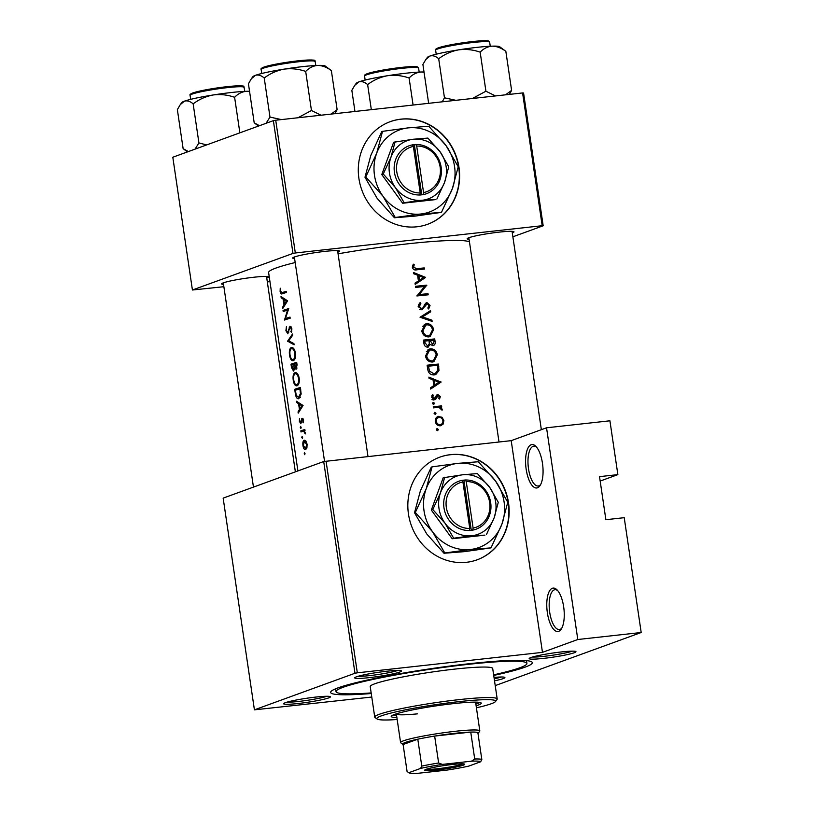 <?xml version="1.0" encoding="UTF-8"?>
<svg xmlns="http://www.w3.org/2000/svg" width="814" height="814" viewBox="0 0 814 814"><rect width="100%" height="100%" fill="white"/><g stroke="black" fill="none" stroke-linecap="round" stroke-linejoin="round"><path stroke-width="1.22" d="M537.494 487.8A21.846 8.466 83.7 0 1 526.17 469.24A21.846 8.466 83.7 0 1 531.145 444.739A21.846 8.466 83.7 0 1 535.683 446.184A21.846 8.466 83.7 0 1 542.735 465.343A21.846 8.466 83.7 0 1 540.038 485.582A21.846 8.466 83.7 0 1 537.494 487.8M536.467 447.028A20.024 7.764 -96.3 0 0 533.791 446.184A20.024 7.764 -96.3 0 0 533.078 446.357A20.024 7.764 -96.3 0 0 528.388 467.877A20.024 7.764 -96.3 0 0 538.186 485.989A20.024 7.764 -96.3 0 0 538.899 485.826A20.024 7.764 -96.3 0 0 540.618 484.584M558.689 631.328A21.846 8.466 83.7 0 1 547.364 612.769A21.846 8.466 83.7 0 1 552.34 588.278A21.846 8.466 83.7 0 1 556.878 589.712A21.846 8.466 83.7 0 1 563.929 608.872A21.846 8.466 83.7 0 1 561.233 629.11A21.846 8.466 83.7 0 1 558.689 631.328M557.661 590.557A20.024 7.764 -96.3 0 0 554.985 589.723A20.024 7.764 -96.3 0 0 554.273 589.885A20.024 7.764 -96.3 0 0 549.582 611.406A20.024 7.764 -96.3 0 0 559.381 629.527A20.024 7.764 -96.3 0 0 560.093 629.354A20.024 7.764 -96.3 0 0 561.813 628.113M508.536 502.94A54.609 50.122 70 0 0 439.825 457.153A54.609 50.122 70 0 0 408.455 514A54.609 50.122 70 0 0 477.167 559.798A54.609 50.122 70 0 0 508.536 502.94M477.035 559.839A54.609 50.122 70 0 0 508.262 503.042A54.609 50.122 70 0 0 439.692 457.193M574.246 652.757A23.667 2.055 -8.4 0 1 547.222 657.956A23.667 2.055 -8.4 0 1 529.222 658.424A23.667 2.055 -8.4 0 1 530.881 657.549A23.667 2.055 -8.4 0 1 555.911 652.614A23.667 2.055 -8.4 0 1 575.864 651.536A23.667 2.055 -8.4 0 1 574.246 652.757M532.498 657.03A21.846 1.893 171.6 0 0 552.574 655.229A21.846 1.893 171.6 0 0 572.313 651.149A21.846 1.893 171.6 0 0 572.323 651.149M494.017 677.421A23.667 2.055 -8.4 0 1 504.792 677.39A23.667 2.055 -8.4 0 1 503.184 678.611A23.667 2.055 -8.4 0 1 494.515 680.83M494.22 678.845A21.846 1.893 171.6 0 0 501.251 677.004L501.251 677.004M328.714 697.893A23.667 2.055 -8.4 0 1 301.679 703.093A23.667 2.055 -8.4 0 1 283.679 703.55A23.667 2.055 -8.4 0 1 285.338 702.686A23.667 2.055 -8.4 0 1 310.368 697.74A23.667 2.055 -8.4 0 1 330.321 696.662A23.667 2.055 -8.4 0 1 328.714 697.893M286.955 702.156A21.846 1.893 171.6 0 0 307.031 700.366A21.846 1.893 171.6 0 0 326.78 696.285A21.846 1.893 171.6 0 0 326.78 696.275M399.776 672.038A23.667 2.055 -8.4 0 1 372.741 677.228A23.667 2.055 -8.4 0 1 354.741 677.696A23.667 2.055 -8.4 0 1 356.41 676.831A23.667 2.055 -8.4 0 1 381.44 671.886A23.667 2.055 -8.4 0 1 401.394 670.807A23.667 2.055 -8.4 0 1 399.776 672.038M358.018 676.302A21.846 1.893 171.6 0 0 378.103 674.511A21.846 1.893 171.6 0 0 397.843 670.421A21.846 1.893 171.6 0 0 397.853 670.421M294.597 258.567A23.667 2.055 -8.4 0 1 292.745 257.865A23.667 2.055 -8.4 0 1 294.414 256.99A23.667 2.055 -8.4 0 1 319.444 252.055A23.667 2.055 -8.4 0 1 339.397 250.977A23.667 2.055 -8.4 0 1 337.82 252.187M223.535 284.422A23.667 2.055 -8.4 0 1 221.683 283.72A23.667 2.055 -8.4 0 1 223.341 282.845A23.667 2.055 -8.4 0 1 248.382 277.91A23.667 2.055 -8.4 0 1 268.325 276.831A23.667 2.055 -8.4 0 1 266.758 278.042M469.078 239.296A23.667 2.055 -8.4 0 1 467.226 238.583A23.667 2.055 -8.4 0 1 468.884 237.719A23.667 2.055 -8.4 0 1 493.915 232.773A23.667 2.055 -8.4 0 1 513.868 231.695A23.667 2.055 -8.4 0 1 512.301 232.906M371.255 693.518A101.943 8.832 -8.4 0 1 330.881 691.615A101.943 8.832 -8.4 0 1 338.054 687.861A101.943 8.832 -8.4 0 1 445.889 666.585A101.943 8.832 -8.4 0 1 531.827 661.945A101.943 8.832 -8.4 0 1 524.877 667.215A101.943 8.832 -8.4 0 1 493.722 675.437M458.994 167.43A54.609 50.122 70 0 0 390.282 121.642A54.609 50.122 70 0 0 358.913 178.49A54.609 50.122 70 0 0 427.625 224.288A54.609 50.122 70 0 0 458.994 167.43M427.492 224.338A54.609 50.122 70 0 0 458.72 167.531A54.609 50.122 70 0 0 390.15 121.693M425.62 277.432L413.431 272.466L413.614 273.697L417.572 275.213L418.416 280.901L415.008 283.15L415.191 284.381L425.62 277.432L415.079 283.659M421.815 309.839L427.228 303.734L428.897 305.443L427.838 308.028L428.673 308.984L430.046 305.454L427.014 302.615L425.417 303.48L422.72 308.14L421.662 308.709L419.352 306.461L420.858 303.5L420.126 302.493L418.162 306.583L422.385 309.707M422.72 308.14L419.902 309.351M425.956 302.991L426.465 302.737M424.43 304.701L427.228 303.734M433.618 329.66C432.692 325.671 430.403 323.697 426.76 323.718L425.407 324.023L421.764 330.962C422.72 334.951 425.05 336.935 428.764 336.915L430.148 336.599L433.618 329.66L432.529 330.057M437.332 354.772C436.406 350.793 434.116 348.809 430.464 348.83L429.12 349.135L425.478 356.084C426.424 360.073 428.764 362.047 432.468 362.027L433.862 361.721L437.332 354.772L436.243 355.169M434.503 412.444L434.096 413.451L435.215 414.387L436.019 413.237L434.676 412.352M436.904 428.703L436.497 429.711L437.617 430.657L438.42 429.507L437.077 428.612M441.564 405.891A101.943 8.832 171.6 0 0 433.262 406.746L433.424 407.875A101.943 8.832 -8.4 0 1 436.253 407.57L439.133 407.478L442.073 410.246L442.206 409.239L440.537 407.132A101.943 8.832 -8.4 0 1 441.737 407.02L441.564 405.891L439.082 406.797L439.184 407.488M439.529 399.064L440.343 396.601L437.851 394.495L436.64 395.044L434.34 398.616L432.743 397.14L433.363 395.228L432.468 394.566L431.715 397.313L434.544 399.745L435.775 399.175L438.064 395.614L439.336 396.703L438.715 398.372L439.529 399.064M435.805 396.571L438.064 395.614M434.544 399.745L435.775 399.175L434.198 399.755M435.093 398.229L432.753 399.196M287.607 300.844L281.003 296.561L281.186 297.792L283.13 299.135L283.974 304.823L282.58 307.254L282.763 308.475L287.607 300.844M290.181 327.32L291.239 328.917L291.331 332.519L291.911 328.846L289.988 326.2L287.668 332.672L286.426 330.515L286.457 326.485L285.907 330.698L287.83 333.801L289.519 328.388L290.181 327.32L291.412 327.177L290.323 327.299M287.668 332.672L288.675 332.57L287.668 332.672M295.492 353.042C294.648 349.104 293.243 347.263 291.3 347.517C289.611 348.473 289.011 350.987 289.509 355.077C290.211 359.055 291.463 360.938 293.274 360.714C295.136 359.757 295.879 357.204 295.492 353.042M299.196 378.164C298.351 374.226 296.957 372.385 295.014 372.639C293.315 373.595 292.725 376.109 293.223 380.189C293.915 384.177 295.177 386.06 296.988 385.826C298.85 384.88 299.583 382.326 299.196 378.164M302.604 437.26L302.025 436.355L302.33 438.451L302.604 437.26M305.006 453.52L304.426 452.625L304.731 454.711L305.006 453.52M304.853 429.517A101.943 8.832 171.6 0 0 300.834 430.85L300.997 431.969A101.943 8.832 -8.4 0 1 302.269 431.542L303.673 431.288L305.423 433.893L304.375 430.85A101.943 8.832 -8.4 0 1 305.016 430.647L304.853 429.517M303.296 431.278L304.701 431.176M302.269 419.383L303.286 422.771L303.561 420.228L302.086 418.264L300.6 422.619L301.546 422.517L300.661 422.608L299.817 421.204L299.481 418.62L299.379 421.418L300.844 423.738L301.943 419.821L303.317 419.261L302.37 419.373M286.325 292.134L282.244 292.582L280.637 291.31L280.24 288.187L280.108 291.422C280.596 293.661 281.349 294.424 282.356 293.732A101.943 8.832 -8.4 0 1 286.375 292.47L286.202 291.341A101.943 8.832 171.6 0 0 282.244 292.582L286.335 292.216M281.705 293.885L282.356 293.732M303.062 405.504L296.459 401.221L296.642 402.452L298.585 403.785L299.43 409.483L298.036 411.915L298.219 413.136L303.062 405.504M301.129 427.279L300.549 426.373L300.854 428.469L301.129 427.279M424.226 267.928A101.943 8.832 171.6 0 0 416.778 268.671L413.563 267.246L414.234 264.713L413.258 264.143L412.362 267.318C413.095 269.566 414.58 270.39 416.829 269.81A101.943 8.832 -8.4 0 1 424.389 269.058L424.226 267.928L421.967 269.292M307.112 444.241L305.871 440.964L304.212 440.181C303.012 440.862 302.594 442.663 302.95 445.604C303.449 448.473 304.334 449.827 305.616 449.684L306.909 447.944L307.112 444.241M294.699 389.306L295.279 393.193C295.838 397.232 297.018 399.074 298.819 398.738L301.129 394.057L300.397 387.474A101.943 8.832 171.6 0 0 294.699 389.306L300.57 388.654M296.693 362.352A101.943 8.832 171.6 0 0 290.995 364.184L291.493 367.582L293.549 371.092L294.617 368.203L296.093 369.261L297.049 364.804L296.693 362.352M292.501 334.015L287.586 341.158L294.098 344.8L293.915 343.589L288.685 340.863L292.684 335.226L292.501 334.015M283.048 310.409L283.211 311.538A101.943 8.832 -8.4 0 1 287.566 310.103L284.473 320.065A101.943 8.832 -8.4 0 1 290.171 318.233L290.008 317.104A101.943 8.832 171.6 0 0 285.399 318.569L288.746 308.577A101.943 8.832 171.6 0 0 283.048 310.409L288.39 309.819M441.076 382.092L428.886 377.126L429.07 378.357L433.028 379.873L433.872 385.561L430.464 387.81L430.647 389.041L441.076 382.092L430.535 388.319M433.028 402.462L432.621 403.469L433.74 404.405L434.544 403.256L433.201 402.37M437.098 416.951L438.909 416.29C436.294 416.829 435.093 418.569 435.287 421.499C435.948 424.369 437.617 425.803 440.313 425.793L443.06 424.236L443.884 420.614L442.022 417.246L437.942 416.514M440.313 425.793L441.29 425.569M427.126 365.211L427.696 369.098C428.347 373.127 430.514 375.071 434.228 374.928L435.765 374.582L438.98 370.614L438.42 364.062A101.943 8.832 171.6 0 0 427.126 365.211M427.777 347.151L430.321 344.434L432.916 345.645C434.818 345.146 435.541 343.722 435.073 341.392L434.707 338.939A101.943 8.832 171.6 0 0 423.412 340.089L423.921 343.488C424.318 345.858 425.61 347.079 427.777 347.151L428.49 346.988M432.916 345.645L433.526 345.512M430.525 310.602L420.034 317.226L432.112 321.388L431.939 320.187L422.466 316.88L430.698 311.813L430.525 310.602M415.476 286.314L415.639 287.434A101.943 8.832 -8.4 0 1 424.562 286.518L416.9 295.97A101.943 8.832 -8.4 0 1 428.195 294.821L428.022 293.691A101.943 8.832 171.6 0 0 419.19 294.587L426.77 285.165A101.943 8.832 171.6 0 0 415.476 286.314M469.454 241.88A101.943 8.832 171.6 0 0 338.064 253.815M295.187 262.546A101.943 8.832 171.6 0 0 276.058 268.02A101.943 8.832 171.6 0 0 268.62 272.598L297.904 470.93M600.172 481.054L617.867 474.623L599.521 476.648L605.881 519.708L624.226 517.684L641.188 632.509L495.227 685.612M326.058 461.111L357.315 672.822L354.975 673.249L323.707 461.538L511.202 440.649L546.54 427.798L609.92 420.797L617.867 474.623M357.315 672.822L542.47 652.36L511.202 440.649M273.372 120.645L275.722 120.218L295.319 252.981L292.979 253.419L273.372 120.645L172.812 157.234L192.419 289.998L223.87 286.701M267.328 281.898L269.943 281.603M295.319 252.981L542.185 225.712L522.588 92.938L523.575 93L543.182 225.773L512.871 236.803M275.722 120.218L522.588 92.938M292.979 253.419L192.419 289.998M543.182 225.773L542.185 225.712M354.975 673.249L254.416 709.839L371.774 697.038M323.707 461.538L223.158 498.127L254.416 709.839M546.54 427.798L577.798 639.509L641.188 632.509M577.798 639.509L542.47 652.36M280.647 291.361L280.108 291.422M298.962 411.803L298.036 411.915M300.437 409.371L299.43 409.483M300.081 403.622L298.585 403.785M298.016 402.299L296.642 402.452M301.821 405.779L299.908 408.699L299.247 404.212L301.821 405.779L302.95 405.657M300.936 408.587L299.908 408.699M300.783 404.049L299.247 404.212M303.48 422.049L302.808 422.12M303.571 420.329L303.022 420.39M301.618 422.11L300.987 422.181M301.78 420.584L301.19 420.655M303.032 418.722L301.506 418.884M301.149 427.472L300.285 427.564M304.985 430.392L300.834 430.85M305.464 433.353L304.863 433.414M305.413 432.753L304.863 432.814M413.96 269.658L421.896 268.783M412.627 265.293L414.234 264.713M412.332 266.87L413.604 266.412M412.433 267.664L413.563 267.246M305.026 453.713L304.161 453.815M307.122 444.342L305.26 448.595L306.725 448.433L305.443 448.555L303.398 445.441L304.375 441.31L305.983 441.117M304.375 441.31L306.573 444.403M302.625 437.454L301.76 437.556M300.305 397.425L298.646 397.608L296.255 395.238L295.38 390.252A101.943 8.832 -8.4 0 1 299.908 388.797L300.437 393.589L298.372 397.67L300.285 397.456M300.58 388.716L299.908 388.797M301.129 393.508L300.437 393.589M293.752 380.138L293.223 380.189M299.216 378.337L298.545 378.418C298.88 381.786 298.3 383.882 296.825 384.707L298.382 384.554M298.392 384.534L296.825 384.707C295.319 384.859 294.292 383.282 293.732 379.965C293.315 376.648 293.803 374.572 295.177 373.758L297.263 373.504M295.177 373.758C296.754 373.595 297.883 375.142 298.545 378.418M296.866 363.543L290.995 364.184M295.533 368.101L294.617 368.203M292.033 367.521L291.493 367.582M296.204 363.675L295.797 368.162L297.049 368.02L295.909 368.142L294.261 364.275A101.943 8.832 -8.4 0 1 296.204 363.675L296.876 363.604M297.1 365.13L296.428 365.201M293.681 364.469L294.068 367.582L293.294 369.973L294.434 369.851L293.386 369.963L291.677 365.13A101.943 8.832 -8.4 0 1 293.681 364.469L294.281 364.397M294.983 367.48L294.068 367.582M290.049 355.016L289.509 355.077M295.513 353.225L294.841 353.296C295.167 356.664 294.597 358.76 293.111 359.584L294.668 359.442L293.111 359.584C291.616 359.737 290.578 358.16 290.018 354.853C289.611 351.526 290.089 349.46 291.473 348.646L293.549 348.382M291.473 348.646C293.05 348.473 294.169 350.03 294.841 353.296M288.939 341.015L287.586 341.158M289.184 341.147L287.617 341.32M286.447 330.637L285.907 330.698M288.848 331.97L288.136 332.051M291.28 326.953L289.173 327.187M291.727 331.512L290.802 331.613M291.911 328.846L291.239 328.917M290.15 318.04L285.399 318.569M285.582 319.688L284.442 319.81M288.309 310.022L287.566 310.103M283.506 307.153L282.58 307.254M284.981 304.711L283.974 304.823M284.625 298.962L283.13 299.135M282.56 297.639L281.186 297.792M286.365 301.119L284.452 304.039L283.791 299.552L286.365 301.119L287.495 300.997M285.48 303.927L284.452 304.039M285.327 299.389L283.791 299.552M438.298 382.621L441.056 381.929M438.909 382.204L434.951 384.849L434.289 380.362L438.909 382.204M433.831 385.256L434.951 384.849M433.16 380.769L434.289 380.362M439.357 396.957L440.343 396.601M434.076 398.361L433.119 400.142M431.807 395.797L433.363 395.228M431.746 397.507L432.743 397.14M436.273 395.523L437.037 395.96M432.783 403.897L434.544 403.256M433.353 407.427L439.082 406.797M439.418 407.539L440.537 407.132M441.137 409.635L442.206 409.239M436.65 430.148L438.42 429.507M440.75 417.714L442.022 417.246M442.918 420.97L443.884 420.614M440.964 424.46L440.516 425.162L443.06 424.236M440.516 425.162L439.896 425.814M436.742 417.226L438.42 417.551M442.887 420.706C443.019 422.934 442.104 424.257 440.13 424.664C438.105 424.674 436.833 423.585 436.324 421.387C436.172 419.159 437.087 417.836 439.061 417.419C441.086 417.409 442.368 418.508 442.887 420.706M438.217 425.468L440.893 424.491L438.095 425.407M435.327 421.744L436.324 421.387M435.694 418.549L439.061 417.419M434.249 413.888L436.019 413.237M427.228 365.883L438.42 364.062M436.09 364.906L436.162 365.415M437.617 371.113L438.98 370.614M436.06 373.138L434.442 374.898M428.479 366.208A101.943 8.832 -8.4 0 1 437.454 365.293L437.84 370.065L435.256 373.534L434.055 373.799L429.517 371.204L428.479 366.208L427.33 366.626M431.664 374.674L434.055 373.799M431.766 374.705L435.256 373.534M428.347 371.632L429.517 371.204M427.961 349.745L430.464 348.83M427.92 349.776L430.321 350M434.157 360.276L432.509 362.027M436.212 354.935L433.374 360.663L432.305 360.897C429.273 360.887 427.391 359.228 426.658 355.911L429.568 350.203L430.637 349.959C433.608 349.979 435.47 351.638 436.212 354.935M429.975 361.752L432.305 360.897M430.097 361.792L433.374 360.663M425.519 356.318L426.658 355.911M429.568 350.203L426.404 351.394M423.514 340.771L434.707 338.939M432.376 339.784L432.458 340.303M432.743 344.566L432.193 345.624M429.08 344.882L430.321 344.434M427.564 346.092L427.004 347.14M433.74 340.171L433.964 341.707L432.733 344.515L430.168 340.527A101.943 8.832 -8.4 0 1 433.74 340.171M429.161 341.687L430.28 341.28M429.059 340.934L430.168 340.527M429.009 340.649L429.334 343.752L427.604 346.021L425 342.694L424.766 341.086A101.943 8.832 -8.4 0 1 429.009 340.649M423.86 343.111L425 342.694M423.626 341.504L424.766 341.086M424.247 324.623L426.76 323.718M424.216 324.654L426.617 324.888M430.443 335.154L428.805 336.904M432.499 329.823L429.66 335.541L428.591 335.785C425.559 335.775 423.677 334.106 422.944 330.789L425.864 325.081L426.923 324.837C429.904 324.857 431.756 326.516 432.499 329.823M426.261 336.63L428.591 335.785M426.383 336.67L429.66 335.541M421.805 331.206L422.944 330.789M425.854 325.081L422.7 326.272M428.276 311.996L428.378 312.657L430.698 311.813M428.378 312.657L420.553 317.399M420.818 317.48L422.466 316.88M430.362 320.757L431.939 320.187M418.467 304.365L420.858 303.5M418.213 306.868L419.352 306.461M425.366 303.541L426.394 303.988M428.927 305.861L430.046 305.454M424.399 305.25L425.905 304.701M423.483 307.071L425.04 306.502M421.794 308.709L420.991 309.808M415.578 286.986L426.77 285.165M424.44 286.009L426.801 285.399M417.216 295.299L419.19 294.587M417.043 295.502L428.022 293.691M425.702 294.546L425.773 295.055M422.842 277.961L425.6 277.269M423.453 277.543L419.495 280.189L418.834 275.702L423.453 277.543M418.376 280.596L419.495 280.189M417.714 276.109L418.834 275.702M476.129 705.83A45.513 3.948 171.6 0 0 481.257 703.184A45.513 3.948 171.6 0 0 453.215 703.652A45.513 3.948 171.6 0 0 391.208 716.483A45.513 3.948 171.6 0 0 396.886 717.531M392.287 715.404A45.513 3.948 171.6 0 0 396.622 715.74M476.424 707.814A60.073 5.21 171.6 0 0 495.502 701.536A60.073 5.21 171.6 0 0 458.658 701.678A60.073 5.21 171.6 0 0 377.096 719.016A60.073 5.21 171.6 0 0 397.181 719.515M377.096 719.016L375.04 717.51A61.895 5.362 -8.4 0 1 374.735 717.083A61.895 5.362 -8.4 0 1 459.065 699.633A61.895 5.362 -8.4 0 1 497.201 698.992A61.895 5.362 -8.4 0 1 497.039 699.491L495.502 701.536M497.201 698.992L492.694 668.498A61.895 5.362 171.6 0 0 454.568 669.128A61.895 5.362 171.6 0 0 370.228 686.578L374.735 717.083M493.63 674.837A96.49 8.364 171.6 0 0 526.912 663.441A96.49 8.364 171.6 0 0 467.47 664.438A96.49 8.364 171.6 0 0 336.019 691.635A96.49 8.364 171.6 0 0 371.174 692.918M417.501 713.847A40.049 3.47 -8.4 0 1 396.347 713.888A40.049 3.47 -8.4 0 1 396.347 713.827M475.569 702.126A40.049 3.47 -8.4 0 1 475.59 702.187L479.822 730.891A40.049 3.47 -8.4 0 1 479.721 731.216L478.194 733.261A38.227 3.317 171.6 0 0 477.849 732.549A38.227 3.317 171.6 0 0 470.746 732.091A38.227 3.317 171.6 0 0 454.741 733.343A38.227 3.317 171.6 0 0 434.656 736.08A38.227 3.317 171.6 0 0 417.796 739.183L403.103 744.525L407.071 771.438L408.76 772.72A36.406 3.154 171.6 0 0 408.872 772.812A36.406 3.154 171.6 0 0 417.938 773.3L447.018 770.085A36.406 3.154 171.6 0 0 468.813 766.086L480.657 761.772A36.406 3.154 171.6 0 0 471.479 761.192L442.399 764.397A36.406 3.154 171.6 0 0 420.614 768.406L408.76 772.72L408.119 772.262L408.872 772.812M475.864 704.039A45.513 3.948 171.6 0 0 479.914 702.462M424.013 71.968A36.64 3.175 -8.4 0 0 421.113 72.008A36.64 3.175 171.6 0 0 406.155 73.199A36.64 3.175 171.6 0 0 387.535 75.722C394.851 74.776 402.035 75.539 409.096 78.012C412.576 74.389 416.585 72.395 421.113 72.008L424.053 72.222M413.085 105.037L409.096 78.012M367.633 84.595C373.565 80.077 380.209 77.116 387.535 75.722A36.64 3.175 171.6 0 0 358.913 81.878C361.731 81.095 364.641 82 367.633 84.595L371.326 109.656M354.955 111.457L351.841 90.344L354.762 85.328L358.913 81.878A36.64 3.175 171.6 0 0 356.329 83.231L354.762 85.328M492.175 46.154A36.64 3.175 171.6 0 0 477.218 47.344A36.64 3.175 171.6 0 0 458.608 49.858C465.913 48.921 473.107 49.685 480.158 52.157C483.648 48.535 487.647 46.53 492.175 46.154C496.713 46.215 501.271 47.945 505.84 51.323L499.613 46.713A36.64 3.175 -8.4 0 0 492.175 46.154M509.381 94.404L511.609 90.385L505.565 94.821M511.609 90.385L505.84 51.323M495.492 95.93L485.927 91.219L480.158 52.157M485.927 91.219L472.425 98.484M438.695 58.74C444.637 54.223 451.271 51.262 458.608 49.858A36.64 3.175 171.6 0 0 429.975 56.024C432.804 55.23 435.714 56.135 438.695 58.74L444.464 97.802L442.236 101.821M455.85 100.315L444.464 97.802M428.642 103.317L422.904 64.479L425.834 59.473L429.975 56.024A36.64 3.175 171.6 0 0 427.401 57.377L425.834 59.473M321.021 115.212L311.457 110.501L297.955 117.755M259.473 125.702L254.202 122.822L248.433 83.761L251.353 78.744L255.504 75.305C258.333 74.512 261.233 75.417 264.224 78.012C270.156 73.494 276.801 70.543 284.127 69.139C291.443 68.193 298.626 68.956 305.688 71.429C309.167 67.816 313.176 65.812 317.704 65.425C322.242 65.496 326.801 67.216 331.359 70.594L325.142 65.985A36.64 3.175 171.6 0 0 317.704 65.425A36.64 3.175 171.6 0 0 284.127 69.139A36.64 3.175 171.6 0 0 255.504 75.305A36.64 3.175 -8.4 0 0 252.92 76.648L251.353 78.744M334.91 113.675L337.128 109.656L331.359 70.594M337.128 109.656L331.094 114.102M311.457 110.501L305.688 71.429M281.379 119.587L269.994 117.084L264.224 78.012M269.994 117.084L266.056 123.311M188.41 151.557L183.13 148.677L177.36 109.615L180.291 104.599L184.432 101.16C187.261 100.366 190.171 101.272 193.152 103.866C199.094 99.359 205.728 96.398 213.065 94.994C220.38 94.048 227.564 94.821 234.615 97.293C238.105 93.671 242.104 91.667 246.632 91.29L249.572 91.494M239.865 132.835L234.615 97.293M206.664 144.912L198.921 142.938L193.152 103.866M198.921 142.938L194.994 149.166M249.542 91.249A36.64 3.175 171.6 0 0 246.632 91.29A36.64 3.175 171.6 0 0 213.065 94.994A36.64 3.175 171.6 0 0 184.432 101.16A36.64 3.175 -8.4 0 0 181.858 102.503L180.291 104.599M437.169 769.983A20.208 1.75 -8.4 0 1 424.776 770.034A20.208 1.75 -8.4 0 1 452.248 764.499A20.208 1.75 -8.4 0 1 464.601 764.153A20.208 1.75 -8.4 0 1 437.169 769.983M426.251 769.271A19.119 1.659 171.6 0 0 437.413 768.762A19.119 1.659 171.6 0 0 462.973 763.847M420.614 768.406L421.774 766.096L417.796 739.183A38.227 3.317 171.6 0 0 402.838 744.383L400.783 742.867A40.049 3.47 -8.4 0 1 400.59 742.592A40.049 3.47 -8.4 0 1 455.158 731.308A40.049 3.47 -8.4 0 1 479.822 730.891M471.479 761.192L474.715 759.004L470.746 732.091L434.656 736.08L438.634 762.993L442.399 764.397M477.849 732.549L481.817 759.462L480.657 761.772M474.715 759.004A38.227 3.317 -8.4 0 1 481.817 759.462M421.774 766.096A38.227 3.317 -8.4 0 1 438.634 762.993M462.912 481.939L469.78 528.449L469.373 530.555L472.7 530.128A25.488 23.392 70 0 0 490.679 502.676A25.488 23.392 70 0 0 465.303 480.016L461.955 480.321L462.912 481.939A23.667 21.724 70 0 0 446.326 507.407A23.667 21.724 70 0 0 469.78 528.449M461.965 480.392A25.488 23.392 70 0 0 443.976 507.834A25.488 23.392 70 0 0 469.363 530.494M486.416 534.595L494.139 517.796L498.29 502.289L489.631 487.291L477.411 473.595L462.83 474.755L443.192 477.757L431.328 510.063L452.197 538.756L484.941 535.134L471.835 535.754A30.952 28.398 70 0 0 494.139 517.796A30.952 28.398 70 0 0 489.631 487.291A30.952 28.398 70 0 0 462.83 474.755A30.952 28.398 70 0 0 440.516 492.724L432.804 509.523L431.328 510.063M444.668 477.218L440.516 492.724A30.952 28.398 70 0 0 445.024 523.219L453.673 538.217L452.197 538.756M432.804 509.523L445.024 523.219A30.952 28.398 70 0 0 471.835 535.754L453.673 538.217M415.323 512.464L432.58 531.807A43.691 40.1 70 0 0 470.431 549.501A43.691 40.1 70 0 0 501.912 524.145A43.691 40.1 70 0 0 495.563 481.084A43.691 40.1 70 0 0 457.712 463.38A43.691 40.1 70 0 0 426.221 488.746A43.691 40.1 70 0 0 432.58 531.807L444.79 552.971L443.996 553.266L426.74 533.933L414.519 512.759L420.38 490.873L431.278 467.144L432.071 466.86L426.221 488.746L415.323 512.464L414.519 512.759M444.79 552.971L470.431 549.501L491.015 547.873L501.912 524.145L507.773 502.258L495.563 481.084L478.296 461.752L457.712 463.38L432.071 466.86M491.015 547.873L464.58 551.627L443.996 553.266M472.7 530.128L473.107 528.082L466.239 481.573L465.303 480.016M473.107 528.082A23.667 21.724 70 0 0 489.692 502.614A23.667 21.724 70 0 0 466.239 481.573M471.296 530.352L463.929 480.453L462.118 480.647M463.929 480.453L465.293 479.955M413.359 146.428L420.228 192.938L419.831 195.055L423.158 194.617A25.488 23.392 70 0 0 441.137 167.165A25.488 23.392 70 0 0 415.751 144.516L412.413 144.811L413.359 146.428A23.667 21.724 70 0 0 396.784 171.896A23.667 21.724 70 0 0 420.228 192.938M412.423 144.882A25.488 23.392 70 0 0 394.434 172.334A25.488 23.392 70 0 0 419.821 194.984M436.874 199.094L444.597 182.285L448.738 166.778L440.089 151.791L427.869 138.085L413.278 139.245L393.65 142.247L381.786 174.552L402.655 203.246L435.398 199.623L422.293 200.254A30.952 28.398 70 0 0 444.597 182.285A30.952 28.398 70 0 0 440.089 151.791A30.952 28.398 70 0 0 413.278 139.245A30.952 28.398 70 0 0 390.974 157.214L383.262 174.013L381.786 174.552M395.126 141.707L390.974 157.214A30.952 28.398 70 0 0 395.482 187.708L404.131 202.706L402.655 203.246M383.262 174.013L395.482 187.708A30.952 28.398 70 0 0 422.293 200.254L404.131 202.706M365.781 176.964L383.038 196.296A43.691 40.1 70 0 0 420.889 214.001A43.691 40.1 70 0 0 452.37 188.634A43.691 40.1 70 0 0 446.011 145.574A43.691 40.1 70 0 0 408.17 127.879A43.691 40.1 70 0 0 376.679 153.236A43.691 40.1 70 0 0 383.038 196.296L395.248 217.47L394.454 217.755L377.197 198.423L364.977 177.249L370.838 155.362L381.735 131.634L382.529 131.349L376.679 153.236L365.781 176.964L364.977 177.249M395.248 217.47L420.889 214.001L441.473 212.362L452.37 188.634L458.231 166.748L446.011 145.574L428.754 126.241L408.17 127.879L382.529 131.349M441.473 212.362L415.038 216.117L394.454 217.755M423.158 194.617L423.565 192.572L416.697 146.062L415.751 144.516M423.565 192.572A23.667 21.724 70 0 0 440.15 167.104A23.667 21.724 70 0 0 416.697 146.062M421.754 194.841L414.387 144.943L412.576 145.136M414.387 144.943L415.751 144.444M414.123 269.638L416.778 268.671M295.818 393.131L295.279 393.193M300.712 389.601L300.04 389.672M294.393 365.14L293.783 365.211M289.326 329.426L288.685 329.487M435.287 397.914L436.701 397.405M437.698 366.992L438.787 366.595M427.543 368.06L428.693 367.653M433.984 341.788L435.073 341.392M364.57 76.058C363.899 75.478 364.865 74.654 367.45 73.606C375.081 71.266 386.345 69.21 401.241 67.43C415.282 66.005 417.043 66.667 417.44 66.89L418.589 68.081A27.31 2.371 171.6 0 0 401.77 68.366A27.31 2.371 171.6 0 0 364.57 76.058L365.16 80.067M401.282 67.43A26.211 2.269 -8.4 0 1 417.104 67.552M365.832 75.122A26.211 2.269 -8.4 0 1 375.234 71.571A26.211 2.269 -8.4 0 1 401.2 67.44M435.632 50.203C434.971 49.623 435.928 48.799 438.522 47.751C446.153 45.411 457.417 43.346 472.313 41.575C486.355 40.151 488.115 40.812 488.512 41.026L489.662 42.226A27.31 2.371 171.6 0 0 472.842 42.511A27.31 2.371 171.6 0 0 435.632 50.203L436.223 54.212M472.354 41.575A26.211 2.269 -8.4 0 1 488.176 41.687M436.904 49.267A26.211 2.269 -8.4 0 1 446.296 45.716A26.211 2.269 -8.4 0 1 472.273 41.575M262.423 68.539A26.211 2.269 -8.4 0 1 271.825 64.998A26.211 2.269 -8.4 0 1 297.802 60.857C322.792 58.903 312.281 61.142 315.191 61.498A27.31 2.371 171.6 0 0 298.362 61.783A27.31 2.371 171.6 0 0 261.162 69.485C260.49 68.895 261.457 68.081 264.051 67.023C271.683 64.682 282.936 62.627 297.832 60.846A26.211 2.269 -8.4 0 1 313.695 60.969M191.361 94.393A26.211 2.269 -8.4 0 1 200.753 90.853A26.211 2.269 -8.4 0 1 226.73 86.711C251.73 84.758 241.219 86.996 244.119 87.363A27.31 2.371 171.6 0 0 227.299 87.637A27.31 2.371 171.6 0 0 190.089 95.34C189.428 94.75 190.384 93.936 192.979 92.877C200.61 90.537 211.874 88.482 226.77 86.701A26.211 2.269 -8.4 0 1 242.633 86.823M303.378 431.267L304.66 431.125M437.83 395.675L435.246 396.611M434.615 398.555L431.939 399.532M422.008 308.628L419.342 309.605M526.912 663.441L526.495 660.622M336.019 691.635L335.602 688.807M266.524 276.485L295.37 471.845M223.301 282.865L253.459 487.098M418.589 68.081L419.19 72.09M324.552 461.385L294.373 257.01M367.989 456.471L337.596 250.62M489.662 42.226L490.252 46.235M468.844 237.729L499.013 442.002M512.067 231.349L541.351 429.68M261.162 69.485L261.752 73.484M315.191 61.498L315.781 65.507M258.537 126.048L254.986 123.423M190.089 95.34L190.68 99.349M244.119 87.363L244.709 91.361M187.474 151.903L183.913 149.288M400.59 742.592L396.347 713.888"/></g></svg>
